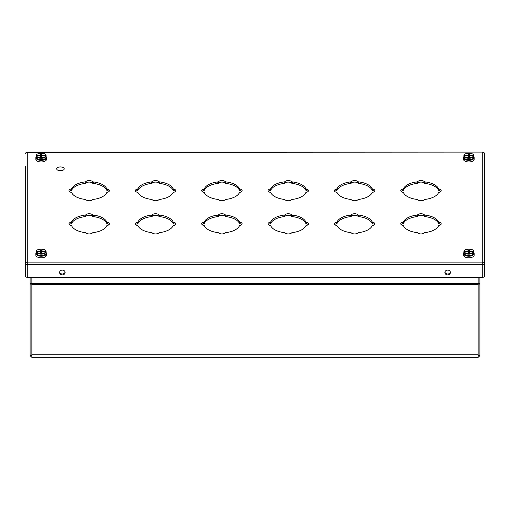 <?xml version="1.0" encoding="UTF-8"?>
<svg xmlns="http://www.w3.org/2000/svg" width="510" height="510" viewBox="0 0 510 510"><rect width="100%" height="100%" fill="white"/><g stroke="black" fill="none" stroke-linecap="round" stroke-linejoin="round"><path stroke-width="0.76" d="M478.125 284.108L479.891 284.108L479.891 356.885L478.125 356.885L478.125 277.281L478.125 284.51L31.881 284.51L31.881 277.281L31.875 283.515L30.109 283.515L30.109 277.281M478.125 354.24L31.881 354.24L31.881 357.778L478.125 357.778L478.125 284.51M31.881 354.24L31.881 284.51M64.228 168.829A3.774 1.887 180 0 1 60.454 170.716A3.774 1.887 180 0 1 56.68 168.829A3.774 1.887 180 0 1 60.454 166.942A3.774 1.887 180 0 1 64.228 168.829M42.132 156.041L42.559 155.199L45.626 155.199L46.072 156.041A4.928 2.461 180 0 1 46.098 156.289A4.928 2.461 180 0 1 46.072 156.532L45.626 155.69L42.559 155.69L41.661 156.136L41.661 156.621L40.685 156.621L40.685 156.136L39.786 155.69L36.714 155.69L36.267 156.532A4.928 2.461 180 0 1 36.248 156.289A4.928 2.461 180 0 1 36.267 156.041L36.714 155.199L39.786 155.199L40.213 156.041M36.267 155.582L36.714 155.199C35.859 152.783 46.486 152.783 45.626 155.199L46.072 155.582M42.559 155.199L41.661 154.753L41.661 154.262L40.685 154.262L40.685 154.753L39.786 155.199M41.597 156.621L41.661 156.136M40.749 156.621L40.685 156.136M41.986 155.034L41.826 155.99M41.661 154.753L41.469 156.621M41.661 154.262L41.438 156.621M40.685 154.262L40.902 156.621M40.685 154.753L40.877 156.621M40.354 155.034L40.52 155.99M36.248 156.659A5.336 2.671 0 0 0 35.834 157.692A5.336 2.671 0 0 0 41.17 160.363A5.336 2.671 0 0 0 46.512 157.692A5.336 2.671 0 0 0 46.098 156.659M35.834 157.692L35.834 159.286A5.336 2.671 0 0 0 41.17 161.957A5.336 2.671 0 0 0 46.512 159.286L46.512 157.692M42.132 251.895L42.559 251.054L45.626 251.054L46.072 251.895A4.928 2.461 180 0 1 46.098 252.144A4.928 2.461 180 0 1 46.072 252.386L45.626 251.545L42.559 251.545L41.661 251.991L41.661 252.475L40.685 252.475L40.685 251.991L39.786 251.545L36.714 251.545L36.267 252.386A4.928 2.461 180 0 1 36.248 252.144A4.928 2.461 180 0 1 36.267 251.895L36.714 251.054L39.786 251.054L40.213 251.895M36.267 251.436L36.714 251.054C35.859 248.638 46.486 248.638 45.626 251.054L46.072 251.436M42.559 251.054L41.661 250.608L41.661 250.117L40.685 250.117L40.685 250.608L39.786 251.054M41.597 252.475L41.661 251.991M40.749 252.475L40.685 251.991M41.986 250.888L41.826 251.844M41.661 250.608L41.469 252.475M41.661 250.117L41.438 252.475M40.685 250.117L40.902 252.475M40.685 250.608L40.877 252.475M40.354 250.888L40.52 251.844M36.248 252.52A5.336 2.671 0 0 0 35.834 253.547A5.336 2.671 0 0 0 41.17 256.218A5.336 2.671 0 0 0 46.512 253.547A5.336 2.671 0 0 0 46.098 252.52M35.834 253.547L35.834 255.14A5.336 2.671 0 0 0 41.17 257.811A5.336 2.671 0 0 0 46.512 255.14L46.512 253.547M469.793 251.895L470.22 251.054L473.286 251.054L473.733 251.895A4.928 2.461 180 0 1 473.758 252.144A4.928 2.461 180 0 1 473.733 252.386L473.286 251.545L470.22 251.545L469.321 251.991L469.321 252.475L468.346 252.475L468.346 251.991L467.447 251.545L464.374 251.545L463.928 252.386A4.928 2.461 180 0 1 463.909 252.144A4.928 2.461 180 0 1 463.928 251.895L464.374 251.054L467.447 251.054L467.868 251.895M463.928 251.436L464.374 251.054C463.52 248.638 474.147 248.638 473.286 251.054L473.733 251.436M470.22 251.054L469.321 250.608L469.321 250.117L468.346 250.117L468.346 250.608L467.447 251.054M469.257 252.475L469.321 251.991M469.015 254.146L469.321 252.475M468.409 252.475L468.346 251.991M469.646 250.888L469.487 251.844M469.321 250.608L469.13 252.475M469.321 250.117L469.098 252.475M468.346 250.117L468.562 252.475M468.346 250.608L468.537 252.475M468.014 250.888L468.18 251.844M463.909 252.52A5.336 2.671 0 0 0 463.494 253.547A5.336 2.671 0 0 0 468.83 256.218A5.336 2.671 0 0 0 474.172 253.547A5.336 2.671 0 0 0 473.758 252.52M463.494 253.547L463.494 255.14A5.336 2.671 0 0 0 468.83 257.811A5.336 2.671 0 0 0 474.172 255.14L474.172 253.547M469.793 156.041L470.22 155.199L473.286 155.199L473.733 156.041A4.928 2.461 180 0 1 473.758 156.289A4.928 2.461 180 0 1 473.733 156.532L473.286 155.69L470.22 155.69L469.321 156.136L469.321 156.621L468.346 156.621L468.346 156.136L467.447 155.69L464.374 155.69L463.928 156.532A4.928 2.461 180 0 1 463.909 156.289A4.928 2.461 180 0 1 463.928 156.041L464.374 155.199L467.447 155.199L467.868 156.041M463.928 155.582L464.374 155.199C463.52 152.783 474.147 152.783 473.286 155.199L473.733 155.582M470.22 155.199L469.321 154.753L469.321 154.262L468.346 154.262L468.346 154.753L467.447 155.199M469.257 156.621L469.321 156.136M468.409 156.621L468.346 156.136M469.646 155.034L469.487 155.99M469.321 154.753L469.13 156.621M469.321 154.262L469.098 156.621M468.346 154.262L468.562 156.621M468.346 154.753L468.537 156.621M468.014 155.034L468.18 155.99M463.909 156.659A5.336 2.671 0 0 0 463.494 157.692A5.336 2.671 0 0 0 468.83 160.363A5.336 2.671 0 0 0 474.172 157.692A5.336 2.671 0 0 0 473.758 156.659M463.494 157.692L463.494 159.286A5.336 2.671 0 0 0 468.83 161.957A5.336 2.671 0 0 0 474.172 159.286L474.172 157.692M440.251 357.778L435.648 357.778M435.648 357.899L431.052 357.778M78.954 357.778L74.352 357.778M74.352 357.899L69.749 357.778M484.5 153.873A1.772 1.772 0 0 0 482.728 152.101L27.272 152.337L27.272 262.095L482.728 262.095L482.728 152.337A1.772 1.53 0 0 1 484.5 153.873L484.5 276.394A1.772 0.886 180 0 1 482.728 277.281L482.728 264.512L27.272 264.512L27.272 277.281L482.728 277.281M27.272 277.281A1.772 0.886 180 0 1 25.5 276.394L25.5 166.636M59.606 272.487A2.767 2.397 0 0 1 62.367 270.096A2.767 2.397 0 0 1 65.133 272.487A2.767 2.397 0 0 1 62.367 274.884A2.767 2.397 0 0 1 59.606 272.487M444.867 272.487A2.767 2.397 0 0 1 447.633 270.096A2.767 2.397 0 0 1 450.394 272.487A2.767 2.397 0 0 1 447.633 274.884A2.767 2.397 0 0 1 444.867 272.487M439.129 189A3.685 1.842 180 0 1 441.201 190.657A3.685 1.842 180 0 1 439.129 192.315A1.179 0.593 0 0 0 438.498 192.71A17.977 8.989 180 0 1 425.098 199.404A1.179 0.593 0 0 0 424.307 199.722A3.685 1.842 180 0 1 420.999 200.755A3.685 1.842 180 0 1 417.684 199.722A1.179 0.593 0 0 0 416.893 199.404A17.977 8.989 180 0 1 403.493 192.71A1.179 0.593 0 0 0 402.862 192.315A3.685 1.842 180 0 1 400.79 190.657A3.685 1.842 180 0 1 402.862 189A1.179 0.593 0 0 0 403.493 188.604A17.977 8.989 180 0 1 416.893 181.904A1.179 0.593 0 0 0 417.684 181.592A3.685 1.842 180 0 1 420.999 180.553A3.685 1.842 180 0 1 424.307 181.592A1.179 0.593 0 0 0 425.098 181.904A17.977 8.989 180 0 1 438.498 188.604A1.179 0.593 0 0 0 439.129 189L439.129 190.53A3.685 1.842 180 0 1 440.869 191.422M439.129 222.181A3.685 1.842 180 0 1 441.201 223.833A3.685 1.842 180 0 1 439.129 225.49A1.179 0.593 0 0 0 438.498 225.885A17.977 8.989 180 0 1 425.098 232.585A1.179 0.593 0 0 0 424.307 232.904A3.685 1.842 180 0 1 420.999 233.937A3.685 1.842 180 0 1 417.684 232.904A1.179 0.593 0 0 0 416.893 232.585A17.977 8.989 180 0 1 403.493 225.885A1.179 0.593 0 0 0 402.862 225.49A3.685 1.842 180 0 1 400.79 223.833A3.685 1.842 180 0 1 402.862 222.181A1.179 0.593 0 0 0 403.493 221.786A17.977 8.989 180 0 1 416.893 215.086A1.179 0.593 0 0 0 417.684 214.767A3.685 1.842 180 0 1 420.999 213.735A3.685 1.842 180 0 1 424.307 214.767A1.179 0.593 0 0 0 425.098 215.086A17.977 8.989 180 0 1 438.498 221.786A1.179 0.593 0 0 0 439.129 222.181L439.129 223.705A3.685 1.842 180 0 1 440.869 224.598M372.765 189A3.685 1.842 180 0 1 374.837 190.657A3.685 1.842 180 0 1 372.765 192.315A1.179 0.593 0 0 0 372.134 192.71A17.977 8.989 180 0 1 358.74 199.404A1.179 0.593 0 0 0 357.95 199.722A3.685 1.842 180 0 1 354.635 200.755A3.685 1.842 180 0 1 351.32 199.722A1.179 0.593 0 0 0 350.529 199.404A17.977 8.989 180 0 1 337.135 192.71A1.179 0.593 0 0 0 336.504 192.315A3.685 1.842 180 0 1 334.433 190.657A3.685 1.842 180 0 1 336.504 189A1.179 0.593 0 0 0 337.135 188.604A17.977 8.989 180 0 1 350.529 181.904A1.179 0.593 0 0 0 351.32 181.592A3.685 1.842 180 0 1 354.635 180.553A3.685 1.842 180 0 1 357.95 181.592A1.179 0.593 0 0 0 358.74 181.904A17.977 8.989 180 0 1 372.134 188.604A1.179 0.593 0 0 0 372.765 189L372.765 190.53A3.685 1.842 180 0 1 374.506 191.422M372.765 222.181A3.685 1.842 180 0 1 374.837 223.833A3.685 1.842 180 0 1 372.765 225.49A1.179 0.593 0 0 0 372.134 225.885A17.977 8.989 180 0 1 358.74 232.585A1.179 0.593 0 0 0 357.95 232.904A3.685 1.842 180 0 1 354.635 233.937A3.685 1.842 180 0 1 351.32 232.904A1.179 0.593 0 0 0 350.529 232.585A17.977 8.989 180 0 1 337.135 225.885A1.179 0.593 0 0 0 336.504 225.49A3.685 1.842 180 0 1 334.433 223.833A3.685 1.842 180 0 1 336.504 222.181A1.179 0.593 0 0 0 337.135 221.786A17.977 8.989 180 0 1 350.529 215.086A1.179 0.593 0 0 0 351.32 214.767A3.685 1.842 180 0 1 354.635 213.735A3.685 1.842 180 0 1 357.95 214.767A1.179 0.593 0 0 0 358.74 215.086A17.977 8.989 180 0 1 372.134 221.786A1.179 0.593 0 0 0 372.765 222.181L372.765 223.705A3.685 1.842 180 0 1 374.506 224.598M306.408 189A3.685 1.842 180 0 1 308.474 190.657A3.685 1.842 180 0 1 306.408 192.315A1.179 0.593 0 0 0 305.777 192.71A17.977 8.989 180 0 1 292.377 199.404A1.179 0.593 0 0 0 291.586 199.722A3.685 1.842 180 0 1 288.271 200.755A3.685 1.842 180 0 1 284.962 199.722A1.179 0.593 0 0 0 284.172 199.404A17.977 8.989 180 0 1 270.772 192.71A1.179 0.593 0 0 0 270.141 192.315A3.685 1.842 180 0 1 268.069 190.657A3.685 1.842 180 0 1 270.141 189A1.179 0.593 0 0 0 270.772 188.604A17.977 8.989 180 0 1 284.172 181.904A1.179 0.593 0 0 0 284.962 181.592A3.685 1.842 180 0 1 288.271 180.553A3.685 1.842 180 0 1 291.586 181.592A1.179 0.593 0 0 0 292.377 181.904A17.977 8.989 180 0 1 305.777 188.604A1.179 0.593 0 0 0 306.408 189L306.408 190.53A3.685 1.842 180 0 1 308.142 191.422M306.408 222.181A3.685 1.842 180 0 1 308.474 223.833A3.685 1.842 180 0 1 306.408 225.49A1.179 0.593 0 0 0 305.777 225.885A17.977 8.989 180 0 1 292.377 232.585A1.179 0.593 0 0 0 291.586 232.904A3.685 1.842 180 0 1 288.271 233.937A3.685 1.842 180 0 1 284.962 232.904A1.179 0.593 0 0 0 284.172 232.585A17.977 8.989 180 0 1 270.772 225.885A1.179 0.593 0 0 0 270.141 225.49A3.685 1.842 180 0 1 268.069 223.833A3.685 1.842 180 0 1 270.141 222.181A1.179 0.593 0 0 0 270.772 221.786A17.977 8.989 180 0 1 284.172 215.086A1.179 0.593 0 0 0 284.962 214.767A3.685 1.842 180 0 1 288.271 213.735A3.685 1.842 180 0 1 291.586 214.767A1.179 0.593 0 0 0 292.377 215.086A17.977 8.989 180 0 1 305.777 221.786A1.179 0.593 0 0 0 306.408 222.181L306.408 223.705A3.685 1.842 180 0 1 308.142 224.598M240.044 189A3.685 1.842 180 0 1 242.116 190.657A3.685 1.842 180 0 1 240.044 192.315A1.179 0.593 0 0 0 239.413 192.71A17.977 8.989 180 0 1 226.019 199.404A1.179 0.593 0 0 0 225.229 199.722A3.685 1.842 180 0 1 221.914 200.755A3.685 1.842 180 0 1 218.599 199.722A1.179 0.593 0 0 0 217.808 199.404A17.977 8.989 180 0 1 204.408 192.71A1.179 0.593 0 0 0 203.777 192.315A3.685 1.842 180 0 1 201.711 190.657A3.685 1.842 180 0 1 203.777 189A1.179 0.593 0 0 0 204.408 188.604A17.977 8.989 180 0 1 217.808 181.904A1.179 0.593 0 0 0 218.599 181.592A3.685 1.842 180 0 1 221.914 180.553A3.685 1.842 180 0 1 225.229 181.592A1.179 0.593 0 0 0 226.019 181.904A17.977 8.989 180 0 1 239.413 188.604A1.179 0.593 0 0 0 240.044 189L240.044 190.53A3.685 1.842 180 0 1 241.785 191.422M240.044 222.181A3.685 1.842 180 0 1 242.116 223.833A3.685 1.842 180 0 1 240.044 225.49A1.179 0.593 0 0 0 239.413 225.885A17.977 8.989 180 0 1 226.019 232.585A1.179 0.593 0 0 0 225.229 232.904A3.685 1.842 180 0 1 221.914 233.937A3.685 1.842 180 0 1 218.599 232.904A1.179 0.593 0 0 0 217.808 232.585A17.977 8.989 180 0 1 204.408 225.885A1.179 0.593 0 0 0 203.777 225.49A3.685 1.842 180 0 1 201.711 223.833A3.685 1.842 180 0 1 203.777 222.181A1.179 0.593 0 0 0 204.408 221.786A17.977 8.989 180 0 1 217.808 215.086A1.179 0.593 0 0 0 218.599 214.767A3.685 1.842 180 0 1 221.914 213.735A3.685 1.842 180 0 1 225.229 214.767A1.179 0.593 0 0 0 226.019 215.086A17.977 8.989 180 0 1 239.413 221.786A1.179 0.593 0 0 0 240.044 222.181L240.044 223.705A3.685 1.842 180 0 1 241.785 224.598M173.687 189A3.685 1.842 180 0 1 175.752 190.657A3.685 1.842 180 0 1 173.687 192.315A1.179 0.593 0 0 0 173.056 192.71A17.977 8.989 180 0 1 159.655 199.404A1.179 0.593 0 0 0 158.865 199.722A3.685 1.842 180 0 1 155.55 200.755A3.685 1.842 180 0 1 152.235 199.722A1.179 0.593 0 0 0 151.445 199.404A17.977 8.989 180 0 1 138.051 192.71A1.179 0.593 0 0 0 137.419 192.315A3.685 1.842 180 0 1 135.348 190.657A3.685 1.842 180 0 1 137.419 189A1.179 0.593 0 0 0 138.051 188.604A17.977 8.989 180 0 1 151.445 181.904A1.179 0.593 0 0 0 152.235 181.592A3.685 1.842 180 0 1 155.55 180.553A3.685 1.842 180 0 1 158.865 181.592A1.179 0.593 0 0 0 159.655 181.904A17.977 8.989 180 0 1 173.056 188.604A1.179 0.593 0 0 0 173.687 189L173.687 190.53A3.685 1.842 180 0 1 175.421 191.422M173.687 222.181A3.685 1.842 180 0 1 175.752 223.833A3.685 1.842 180 0 1 173.687 225.49A1.179 0.593 0 0 0 173.056 225.885A17.977 8.989 180 0 1 159.655 232.585A1.179 0.593 0 0 0 158.865 232.904A3.685 1.842 180 0 1 155.55 233.937A3.685 1.842 180 0 1 152.235 232.904A1.179 0.593 0 0 0 151.445 232.585A17.977 8.989 180 0 1 138.051 225.885A1.179 0.593 0 0 0 137.419 225.49A3.685 1.842 180 0 1 135.348 223.833A3.685 1.842 180 0 1 137.419 222.181A1.179 0.593 0 0 0 138.051 221.786A17.977 8.989 180 0 1 151.445 215.086A1.179 0.593 0 0 0 152.235 214.767A3.685 1.842 180 0 1 155.55 213.735A3.685 1.842 180 0 1 158.865 214.767A1.179 0.593 0 0 0 159.655 215.086A17.977 8.989 180 0 1 173.056 221.786A1.179 0.593 0 0 0 173.687 222.181L173.687 223.705A3.685 1.842 180 0 1 175.421 224.598M107.323 222.181A3.685 1.842 180 0 1 109.395 223.833A3.685 1.842 180 0 1 107.323 225.49A1.179 0.593 0 0 0 106.692 225.885A17.977 8.989 180 0 1 93.292 232.585A1.179 0.593 0 0 0 92.501 232.904A3.685 1.842 180 0 1 89.193 233.937A3.685 1.842 180 0 1 85.878 232.904A1.179 0.593 0 0 0 85.087 232.585A17.977 8.989 180 0 1 71.687 225.885A1.179 0.593 0 0 0 71.056 225.49A3.685 1.842 180 0 1 68.99 223.833A3.685 1.842 180 0 1 71.056 222.181A1.179 0.593 0 0 0 71.687 221.786A17.977 8.989 180 0 1 85.087 215.086A1.179 0.593 0 0 0 85.878 214.767A3.685 1.842 180 0 1 89.193 213.735A3.685 1.842 180 0 1 92.501 214.767A1.179 0.593 0 0 0 93.292 215.086A17.977 8.989 180 0 1 106.692 221.786A1.179 0.593 0 0 0 107.323 222.181L107.323 223.705A3.685 1.842 180 0 1 109.064 224.598M107.323 189A3.685 1.842 180 0 1 109.395 190.657A3.685 1.842 180 0 1 107.323 192.315A1.179 0.593 0 0 0 106.692 192.71A17.977 8.989 180 0 1 93.292 199.404A1.179 0.593 0 0 0 92.501 199.722A3.685 1.842 180 0 1 89.193 200.755A3.685 1.842 180 0 1 85.878 199.722A1.179 0.593 0 0 0 85.087 199.404A17.977 8.989 180 0 1 71.687 192.71A1.179 0.593 0 0 0 71.056 192.315A3.685 1.842 180 0 1 68.99 190.657A3.685 1.842 180 0 1 71.056 189A1.179 0.593 0 0 0 71.687 188.604A17.977 8.989 180 0 1 85.087 181.904A1.179 0.593 0 0 0 85.878 181.592A3.685 1.842 180 0 1 89.193 180.553A3.685 1.842 180 0 1 92.501 181.592A1.179 0.593 0 0 0 93.292 181.904A17.977 8.989 180 0 1 106.692 188.604A1.179 0.593 0 0 0 107.323 189L107.323 190.53A3.685 1.842 180 0 1 109.064 191.422M65.089 272.047A2.767 2.397 0 0 1 62.367 274.004A2.767 2.397 0 0 1 59.651 272.047M450.349 272.047A2.767 2.397 0 0 1 447.633 274.004A2.767 2.397 0 0 1 444.911 272.047M401.121 191.422A3.685 1.842 180 0 1 402.862 190.53A1.179 0.593 0 0 0 403.493 190.134A17.977 8.989 180 0 1 416.893 183.434A1.179 0.593 0 0 0 417.684 183.115A3.685 1.842 180 0 1 420.999 182.083A3.685 1.842 180 0 1 424.307 183.115A1.179 0.593 0 0 0 425.098 183.434A17.977 8.989 180 0 1 438.498 190.134A1.179 0.593 0 0 0 439.129 190.53M401.121 224.598A3.685 1.842 180 0 1 402.862 223.705A1.179 0.593 0 0 0 403.493 223.31A17.977 8.989 180 0 1 416.893 216.616A1.179 0.593 0 0 0 417.684 216.297A3.685 1.842 180 0 1 420.999 215.265A3.685 1.842 180 0 1 424.307 216.297A1.179 0.593 0 0 0 425.098 216.616A17.977 8.989 180 0 1 438.498 223.31A1.179 0.593 0 0 0 439.129 223.705M334.764 191.422A3.685 1.842 180 0 1 336.504 190.53A1.179 0.593 0 0 0 337.135 190.134A17.977 8.989 180 0 1 350.529 183.434A1.179 0.593 0 0 0 351.32 183.115A3.685 1.842 180 0 1 354.635 182.083A3.685 1.842 180 0 1 357.95 183.115A1.179 0.593 0 0 0 358.74 183.434A17.977 8.989 180 0 1 372.134 190.134A1.179 0.593 0 0 0 372.765 190.53M334.764 224.598A3.685 1.842 180 0 1 336.504 223.705A1.179 0.593 0 0 0 337.135 223.31A17.977 8.989 180 0 1 350.529 216.616A1.179 0.593 0 0 0 351.32 216.297A3.685 1.842 180 0 1 354.635 215.265A3.685 1.842 180 0 1 357.95 216.297A1.179 0.593 0 0 0 358.74 216.616A17.977 8.989 180 0 1 372.134 223.31A1.179 0.593 0 0 0 372.765 223.705M268.4 191.422A3.685 1.842 180 0 1 270.141 190.53A1.179 0.593 0 0 0 270.772 190.134A17.977 8.989 180 0 1 284.172 183.434A1.179 0.593 0 0 0 284.962 183.115A3.685 1.842 180 0 1 288.271 182.083A3.685 1.842 180 0 1 291.586 183.115A1.179 0.593 0 0 0 292.377 183.434A17.977 8.989 180 0 1 305.777 190.134A1.179 0.593 0 0 0 306.408 190.53M268.4 224.598A3.685 1.842 180 0 1 270.141 223.705A1.179 0.593 0 0 0 270.772 223.31A17.977 8.989 180 0 1 284.172 216.616A1.179 0.593 0 0 0 284.962 216.297A3.685 1.842 180 0 1 288.271 215.265A3.685 1.842 180 0 1 291.586 216.297A1.179 0.593 0 0 0 292.377 216.616A17.977 8.989 180 0 1 305.777 223.31A1.179 0.593 0 0 0 306.408 223.705M202.043 191.422A3.685 1.842 180 0 1 203.777 190.53A1.179 0.593 0 0 0 204.408 190.134A17.977 8.989 180 0 1 217.808 183.434A1.179 0.593 0 0 0 218.599 183.115A3.685 1.842 180 0 1 221.914 182.083A3.685 1.842 180 0 1 225.229 183.115A1.179 0.593 0 0 0 226.019 183.434A17.977 8.989 180 0 1 239.413 190.134A1.179 0.593 0 0 0 240.044 190.53M202.043 224.598A3.685 1.842 180 0 1 203.777 223.705A1.179 0.593 0 0 0 204.408 223.31A17.977 8.989 180 0 1 217.808 216.616A1.179 0.593 0 0 0 218.599 216.297A3.685 1.842 180 0 1 221.914 215.265A3.685 1.842 180 0 1 225.229 216.297A1.179 0.593 0 0 0 226.019 216.616A17.977 8.989 180 0 1 239.413 223.31A1.179 0.593 0 0 0 240.044 223.705M135.679 191.422A3.685 1.842 180 0 1 137.419 190.53A1.179 0.593 0 0 0 138.051 190.134A17.977 8.989 180 0 1 151.445 183.434A1.179 0.593 0 0 0 152.235 183.115A3.685 1.842 180 0 1 155.55 182.083A3.685 1.842 180 0 1 158.865 183.115A1.179 0.593 0 0 0 159.655 183.434A17.977 8.989 180 0 1 173.056 190.134A1.179 0.593 0 0 0 173.687 190.53M135.679 224.598A3.685 1.842 180 0 1 137.419 223.705A1.179 0.593 0 0 0 138.051 223.31A17.977 8.989 180 0 1 151.445 216.616A1.179 0.593 0 0 0 152.235 216.297A3.685 1.842 180 0 1 155.55 215.265A3.685 1.842 180 0 1 158.865 216.297A1.179 0.593 0 0 0 159.655 216.616A17.977 8.989 180 0 1 173.056 223.31A1.179 0.593 0 0 0 173.687 223.705M69.322 224.598A3.685 1.842 180 0 1 71.056 223.705A1.179 0.593 0 0 0 71.687 223.31A17.977 8.989 180 0 1 85.087 216.616A1.179 0.593 0 0 0 85.878 216.297A3.685 1.842 180 0 1 89.193 215.265A3.685 1.842 180 0 1 92.501 216.297A1.179 0.593 0 0 0 93.292 216.616A17.977 8.989 180 0 1 106.692 223.31A1.179 0.593 0 0 0 107.323 223.705M69.322 191.422A3.685 1.842 180 0 1 71.056 190.53A1.179 0.593 0 0 0 71.687 190.134A17.977 8.989 180 0 1 85.087 183.434A1.179 0.593 0 0 0 85.878 183.115A3.685 1.842 180 0 1 89.193 182.083A3.685 1.842 180 0 1 92.501 183.115A1.179 0.593 0 0 0 93.292 183.434A17.977 8.989 180 0 1 106.692 190.134A1.179 0.593 0 0 0 107.323 190.53M479.891 277.281L479.891 284.108M31.875 284.108L30.109 284.108L30.109 356.885L31.875 356.885L31.875 283.515M30.109 284.108L30.109 283.515M31.881 283.624L478.125 283.624M36.248 157.182C37.447 159.636 39.882 160.427 43.554 159.541C47.111 157.807 45.696 157.666 46.098 157.182A4.928 2.461 180 0 1 46.072 157.424A4.928 2.461 180 0 1 40.928 159.643A4.928 2.461 180 0 1 36.248 157.182L36.248 156.289M46.072 156.073A4.928 2.461 180 0 1 41.17 158.291A4.928 2.461 180 0 1 36.267 156.073M45.626 155.69C46.486 158.106 35.859 158.106 36.714 155.69M46.072 252.794A4.928 2.461 180 0 1 46.098 253.036A4.928 2.461 180 0 1 41.17 255.497A4.928 2.461 180 0 1 36.248 253.036L36.248 252.144M46.072 251.927A4.928 2.461 180 0 1 41.17 254.146A4.928 2.461 180 0 1 36.267 251.927M45.626 251.545C46.486 253.961 35.859 253.961 36.714 251.545M473.733 252.794A4.928 2.461 180 0 1 473.758 253.036A4.928 2.461 180 0 1 468.83 255.497A4.928 2.461 180 0 1 463.909 253.036L463.909 252.144M473.733 251.927A4.928 2.461 180 0 1 468.83 254.146A4.928 2.461 180 0 1 463.928 251.927M473.286 251.545C474.147 253.961 463.52 253.961 464.374 251.545M463.909 157.182C465.107 159.636 467.542 160.427 471.214 159.541C474.772 157.807 473.356 157.666 473.758 157.182A4.928 2.461 180 0 1 473.733 157.424A4.928 2.461 180 0 1 468.588 159.643A4.928 2.461 180 0 1 463.909 157.182L463.909 156.289M473.733 156.073A4.928 2.461 180 0 1 468.83 158.291A4.928 2.461 180 0 1 463.928 156.073M473.286 155.69C474.147 158.106 463.52 158.106 464.374 155.69M482.728 264.512A1.772 0.886 0 0 0 484.5 263.625A1.772 1.53 0 0 0 482.728 262.095L482.728 264.512M27.272 264.512L27.272 262.095A1.772 1.53 0 0 0 25.5 263.625A1.772 0.886 0 0 0 27.272 264.512M25.5 153.873A1.772 1.53 0 0 1 27.272 152.337L27.272 152.101A1.772 1.772 0 0 0 25.5 153.873M71.056 190.53L71.056 189M71.687 190.134L71.687 188.604M85.087 183.434L85.087 181.904M85.878 183.115L85.878 181.592M92.501 183.115L92.501 181.592M93.292 183.434L93.292 181.904M106.692 190.134L106.692 188.604M71.056 223.705L71.056 222.181M71.687 223.31L71.687 221.786M85.087 216.616L85.087 215.086M85.878 216.297L85.878 214.767M92.501 216.297L92.501 214.767M93.292 216.616L93.292 215.086M106.692 223.31L106.692 221.786M137.419 223.705L137.419 222.181M138.051 223.31L138.051 221.786M151.445 216.616L151.445 215.086M152.235 216.297L152.235 214.767M158.865 216.297L158.865 214.767M159.655 216.616L159.655 215.086M173.056 223.31L173.056 221.786M137.419 190.53L137.419 189M138.051 190.134L138.051 188.604M151.445 183.434L151.445 181.904M152.235 183.115L152.235 181.592M158.865 183.115L158.865 181.592M159.655 183.434L159.655 181.904M173.056 190.134L173.056 188.604M203.777 223.705L203.777 222.181M204.408 223.31L204.408 221.786M217.808 216.616L217.808 215.086M218.599 216.297L218.599 214.767M225.229 216.297L225.229 214.767M226.019 216.616L226.019 215.086M239.413 223.31L239.413 221.786M203.777 190.53L203.777 189M204.408 190.134L204.408 188.604M217.808 183.434L217.808 181.904M218.599 183.115L218.599 181.592M225.229 183.115L225.229 181.592M226.019 183.434L226.019 181.904M239.413 190.134L239.413 188.604M270.141 223.705L270.141 222.181M270.772 223.31L270.772 221.786M284.172 216.616L284.172 215.086M284.962 216.297L284.962 214.767M291.586 216.297L291.586 214.767M292.377 216.616L292.377 215.086M305.777 223.31L305.777 221.786M270.141 190.53L270.141 189M270.772 190.134L270.772 188.604M284.172 183.434L284.172 181.904M284.962 183.115L284.962 181.592M291.586 183.115L291.586 181.592M292.377 183.434L292.377 181.904M305.777 190.134L305.777 188.604M336.504 223.705L336.504 222.181M337.135 223.31L337.135 221.786M350.529 216.616L350.529 215.086M351.32 216.297L351.32 214.767M357.95 216.297L357.95 214.767M358.74 216.616L358.74 215.086M372.134 223.31L372.134 221.786M336.504 190.53L336.504 189M337.135 190.134L337.135 188.604M350.529 183.434L350.529 181.904M351.32 183.115L351.32 181.592M357.95 183.115L357.95 181.592M358.74 183.434L358.74 181.904M372.134 190.134L372.134 188.604M402.862 223.705L402.862 222.181M403.493 223.31L403.493 221.786M416.893 216.616L416.893 215.086M417.684 216.297L417.684 214.767M424.307 216.297L424.307 214.767M425.098 216.616L425.098 215.086M438.498 223.31L438.498 221.786M402.862 190.53L402.862 189M403.493 190.134L403.493 188.604M416.893 183.434L416.893 181.904M417.684 183.115L417.684 181.592M424.307 183.115L424.307 181.592M425.098 183.434L425.098 181.904M438.498 190.134L438.498 188.604M478.125 283.515L479.891 283.515M478.125 355.706L479.891 355.706M31.875 355.706L30.109 355.706M46.098 157.182L46.098 156.289M36.274 155.518C36.395 152.675 45.626 152.19 46.066 155.518M46.098 252.144L46.098 253.036C45.696 253.521 47.111 253.661 43.554 255.395C39.882 256.281 37.447 255.497 36.248 253.036M36.274 251.373C36.395 248.529 45.626 248.045 46.066 251.373M473.758 252.144L473.758 253.036C473.356 253.521 474.772 253.661 471.214 255.395C467.542 256.281 465.107 255.497 463.909 253.036M463.934 251.373C464.055 248.529 473.28 248.045 473.726 251.373M473.758 157.182L473.758 156.289M463.934 155.518C464.055 152.675 473.28 152.19 473.726 155.518M482.728 152.101L27.272 152.101"/></g></svg>
